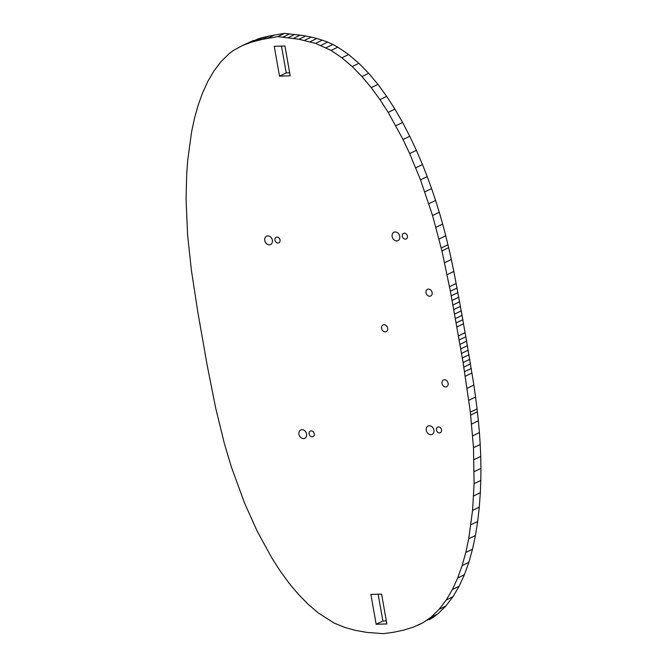 <?xml version="1.0" encoding="UTF-8"?>
<svg xmlns="http://www.w3.org/2000/svg" width="667" height="667" viewBox="0 0 667 667"><rect width="100%" height="100%" fill="white"/><g stroke="black" fill="none" stroke-linecap="round" stroke-linejoin="round"><path stroke-width="1" d="M444.422 379.781A3.71 2.96 64.1 0 1 447.957 382.658A3.71 2.96 64.1 0 1 446.682 386.702A3.71 2.96 64.1 0 1 442.396 384.651A3.71 2.96 64.1 0 1 443.43 380.023A3.71 2.96 64.1 0 1 444.422 379.781M428.431 289.086A3.71 2.96 64.1 0 1 431.966 291.963A3.71 2.96 64.1 0 1 430.69 296.006A3.71 2.96 64.1 0 1 426.405 293.964A3.71 2.96 64.1 0 1 427.439 289.328A3.71 2.96 64.1 0 1 428.431 289.086M384.009 324.712A3.71 2.96 64.1 0 1 387.544 327.589A3.71 2.96 64.1 0 1 386.26 331.632A3.71 2.96 64.1 0 1 381.974 329.59A3.71 2.96 64.1 0 1 383.016 324.954A3.71 2.96 64.1 0 1 384.009 324.712M407.412 236.076A3.093 2.468 64.1 0 1 406.22 238.944A3.093 2.468 64.1 0 1 402.643 237.235A3.093 2.468 64.1 0 1 403.51 233.375A3.093 2.468 64.1 0 1 407.412 236.076M376.155 624.27L386.852 623.937L381.591 594.105L370.894 594.43L376.155 624.27L382.875 621.002L386.31 620.894M378.147 594.214L382.875 621.002M290.203 75.83L284.942 45.998L274.254 46.323L279.515 76.163L290.203 75.83M279.515 76.163L286.226 72.895L289.67 72.786M281.499 46.106L286.226 72.895M395.164 231.958A4.644 3.702 64.1 0 1 399.583 235.551A4.644 3.702 64.1 0 1 397.982 240.604A4.644 3.702 64.1 0 1 392.63 238.052A4.644 3.702 64.1 0 1 393.922 232.258A4.644 3.702 64.1 0 1 395.164 231.958M311.147 430.857A3.093 2.468 64.1 0 1 314.09 433.258A3.093 2.468 64.1 0 1 313.023 436.627A3.093 2.468 64.1 0 1 309.455 434.926A3.093 2.468 64.1 0 1 310.313 431.057A3.093 2.468 64.1 0 1 311.147 430.857M429.306 425.729A4.644 3.702 64.1 0 1 433.725 429.323A4.644 3.702 64.1 0 1 432.124 434.375A4.644 3.702 64.1 0 1 426.763 431.816A4.644 3.702 64.1 0 1 428.064 426.03A4.644 3.702 64.1 0 1 429.306 425.729M274.929 240.153A3.093 2.468 64.1 0 1 276.121 237.294A3.093 2.468 64.1 0 1 279.698 238.994A3.093 2.468 64.1 0 1 278.831 242.855A3.093 2.468 64.1 0 1 274.929 240.153M438.477 426.947A3.093 2.468 64.1 0 1 441.421 429.34A3.093 2.468 64.1 0 1 440.353 432.708A3.093 2.468 64.1 0 1 436.785 431.007A3.093 2.468 64.1 0 1 437.652 427.147A3.093 2.468 64.1 0 1 438.477 426.947M301.968 429.64A4.644 3.702 64.1 0 1 306.386 433.233A4.644 3.702 64.1 0 1 304.794 438.294A4.644 3.702 64.1 0 1 299.433 435.734A4.644 3.702 64.1 0 1 300.734 429.94A4.644 3.702 64.1 0 1 301.968 429.64M267.775 235.876A4.644 3.702 64.1 0 1 272.194 239.47A4.644 3.702 64.1 0 1 270.594 244.522A4.644 3.702 64.1 0 1 265.241 241.971A4.644 3.702 64.1 0 1 266.533 236.176A4.644 3.702 64.1 0 1 267.775 235.876M197.949 312.831L191.429 270.552L187.585 234.951L186.068 199.175L186.668 174.846L187.702 160.43L191.562 132.024L194.489 118.342L198.149 105.228L202.593 92.83L207.871 81.299L214.04 70.81L221.152 61.506L229.265 53.552L233.225 50.575L242.138 45.656L251.984 41.979L262.281 39.37L277.914 36.618L298.974 39.261L315.574 43.405L331.082 50.417L341.888 57.796L352.184 66.558L361.964 76.563L371.236 87.644L379.982 99.633L388.202 112.39L403.051 139.528L409.671 153.602L420.518 179.865L432.558 215.524L441.929 250.9L450.4 291.262L463.098 362.556L470.36 412.148L473.495 447.724L474.095 483.725L472.578 510.372L468.718 538.778L465.799 552.459L462.139 565.574L457.695 577.981L452.409 589.503L446.24 599.992L439.128 609.296L431.024 617.25L422.753 622.853L413.315 627.13L403.185 630.257L392.838 632.399L383.183 633.65L366.85 632.399L355.744 630.44L344.714 627.405L334.175 623.086L318.401 613.006L308.104 604.244L298.316 594.239L289.053 583.166L280.307 571.169L272.086 558.421L257.237 531.274L244.531 503.01L231.407 467.1L224.354 443.497L215.674 408.046L207.287 365.816L197.949 312.831M418.151 625.146L422.753 622.853M427.063 620.227L433.775 616.967L429.465 619.585M431.024 617.25L437.735 613.99L433.775 616.967M439.128 609.296L445.848 606.028L437.735 613.99M446.24 599.992L452.96 596.732L445.848 606.028M452.409 589.503L459.129 586.235L452.96 596.732M457.695 577.981L464.407 574.712L459.129 586.235M462.139 565.574L468.851 562.314L464.407 574.712M465.799 552.459L472.511 549.191L468.851 562.314M468.718 538.778L475.438 535.518L472.511 549.191M470.969 524.704L477.68 521.436L475.438 535.518M472.578 510.372L479.298 507.112L477.68 521.436M473.62 495.965L480.332 492.696L479.298 507.112M474.095 483.725L480.807 480.465L480.332 492.696M474.212 471.627L480.932 468.367L480.807 480.465M474.012 459.638L480.724 456.37L480.932 468.367M473.495 447.724L480.207 444.455L480.724 456.37M472.703 435.851L479.415 432.591L480.207 444.455M471.652 424.037L478.364 420.769L479.415 432.591M470.36 412.148L477.072 408.888L478.364 420.769M468.859 400.258L475.571 396.99L477.072 408.888M467.167 388.294L473.878 385.026L475.571 396.99M459.138 340.003L465.849 336.735L473.878 385.026M458.337 335.96L465.057 332.691L465.849 336.735M456.762 327.005L463.473 323.745L465.057 332.691M456.128 322.961L462.848 319.693L463.473 323.745M447.132 274.696L453.852 271.436L462.848 319.693M444.614 262.765L451.326 259.496L453.852 271.436M441.929 250.9L448.641 247.64L451.326 259.496M439.036 239.069L445.748 235.801L448.641 247.64M435.935 227.314L442.646 224.045L445.748 235.801M432.558 215.524L439.27 212.256L442.646 224.045M428.881 203.702L435.593 200.442L439.27 212.256M424.879 191.829L431.591 188.561L435.593 200.442M420.518 179.865L427.23 176.605L431.591 188.561M415.758 167.792L422.469 164.532L427.23 176.605M409.671 153.602L416.383 150.333L422.469 164.532M403.051 139.528L409.763 136.268L416.383 150.333M395.89 125.738L402.601 122.47L409.763 136.268M388.202 112.39L394.914 109.121L402.601 122.47M379.982 99.633L386.693 96.373L394.914 109.121M371.236 87.644L377.947 84.376L386.693 96.373M361.964 76.563L368.684 73.295L377.947 84.376M352.184 66.558L358.896 63.298L368.684 73.295M341.888 57.796L348.599 54.527L358.896 63.298M331.082 50.417L337.794 47.157L348.599 54.527M326.113 47.716L332.825 44.456L337.794 47.157M320.927 45.389L327.639 42.121L332.825 44.456M315.574 43.405L322.286 40.137L327.639 42.121M310.088 41.738L316.808 38.469L322.286 40.137M304.544 40.362L311.256 37.102L316.808 38.469M298.974 39.261L305.686 36.001L311.256 37.102M293.438 38.411L300.15 35.143L305.686 36.001M287.986 37.777L294.697 34.509L300.15 35.143M282.691 37.244L289.403 33.975L294.697 34.509M277.914 36.618L284.626 33.35L289.403 33.975M267.45 38.403L274.162 35.143L284.626 33.35M262.281 39.37L268.993 36.101L274.162 35.143M257.103 40.554L263.815 37.285L268.993 36.101M251.984 41.979L258.696 38.711L263.815 37.285M246.973 43.672L258.696 38.711M242.138 45.656L253.685 40.412M470.677 415.066L477.389 411.797M465.308 376.238L472.019 372.97M464.582 371.702L471.294 368.442M463.848 367.142L470.56 363.874M463.098 362.556L469.81 359.288M462.339 357.971L469.051 354.711M461.564 353.41L468.276 350.142M460.772 348.883L467.492 345.614M459.963 344.405L466.683 341.137M455.411 318.551L462.123 315.291M454.636 314.074L461.356 310.814M453.835 309.546L460.547 306.286M453.001 304.986L459.713 301.717M452.143 300.408L458.854 297.14M451.276 295.823L457.987 292.563M450.4 291.262L457.112 288.002M449.525 286.735L456.236 283.475M441.221 247.999L447.932 244.731"/></g></svg>
